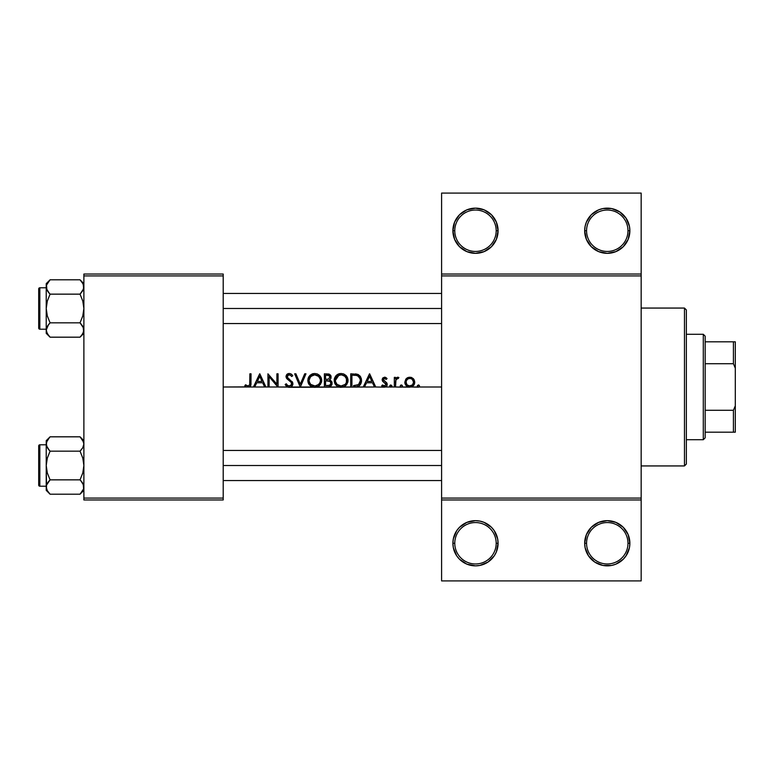 <?xml version="1.0" encoding="UTF-8"?>
<svg xmlns="http://www.w3.org/2000/svg" width="774" height="774" viewBox="0 0 774 774"><rect width="100%" height="100%" fill="white"/><g stroke="black" fill="none" stroke-linecap="round" stroke-linejoin="round"><path stroke-width="1.16" d="M454.773 543.261A20.714 20.714 0 0 0 475.488 563.975A20.714 20.714 0 0 0 496.192 543.261L498.079 543.261A22.591 22.591 0 0 1 475.488 565.852A22.591 22.591 0 0 1 452.896 543.261L454.773 543.261A20.714 20.714 0 0 1 475.488 522.556A20.714 20.714 0 0 1 496.192 543.261A20.714 20.714 0 0 1 475.488 563.975A20.714 20.714 0 0 1 454.773 543.261L452.896 543.261L453.332 547.673L456.699 555.819L459.514 559.244L466.838 564.14L475.488 565.852L479.899 565.426L488.036 562.05L494.276 555.819L496.357 551.91L498.079 543.261L497.643 538.859L494.276 530.712L491.461 527.288L484.137 522.392L479.899 521.105L475.488 520.67L466.838 522.392L459.514 527.288L456.699 530.712L453.332 538.859L452.896 543.261A22.591 22.591 0 0 1 475.488 520.67A22.591 22.591 0 0 1 498.079 543.261L496.192 543.261A20.714 20.714 0 0 0 475.488 522.556A20.714 20.714 0 0 0 454.773 543.261M626.06 555.819L629.436 547.673L629.872 543.261L627.985 543.261A20.714 20.714 0 0 0 607.28 522.556A20.714 20.714 0 0 0 586.566 543.261A20.714 20.714 0 0 0 607.28 563.975A20.714 20.714 0 0 0 627.985 543.261L629.872 543.261A22.591 22.591 0 0 1 607.28 565.852A22.591 22.591 0 0 1 584.68 543.261L586.566 543.261A20.714 20.714 0 0 1 607.28 522.556A20.714 20.714 0 0 1 627.985 543.261A20.714 20.714 0 0 1 607.28 563.975A20.714 20.714 0 0 1 586.566 543.261L584.68 543.261L585.115 547.673L588.492 555.819L594.722 562.05L602.869 565.426L611.683 565.426L615.92 564.14L623.254 559.244L626.505 555.132M488.036 211.95L484.137 209.86L491.461 214.756L496.357 222.09L498.079 230.739L496.192 230.739A20.714 20.714 0 0 0 475.488 210.025A20.714 20.714 0 0 0 454.773 230.739A20.714 20.714 0 0 0 475.488 251.444A20.714 20.714 0 0 0 496.192 230.739L498.079 230.739A22.591 22.591 0 0 1 475.488 253.33A22.591 22.591 0 0 1 452.896 230.739L454.773 230.739A20.714 20.714 0 0 1 475.488 210.025A20.714 20.714 0 0 1 496.192 230.739A20.714 20.714 0 0 1 475.488 251.444A20.714 20.714 0 0 1 454.773 230.739L452.896 230.739L454.619 222.09L453.332 226.327M611.683 208.574L619.829 211.95L626.06 218.181L629.436 226.327L629.872 230.739L627.985 230.739A20.714 20.714 0 0 0 607.28 210.025A20.714 20.714 0 0 0 586.566 230.739A20.714 20.714 0 0 0 607.28 251.444A20.714 20.714 0 0 0 627.985 230.739L629.872 230.739A22.591 22.591 0 0 1 607.28 253.33A22.591 22.591 0 0 1 584.68 230.739L586.566 230.739A20.714 20.714 0 0 1 607.28 210.025A20.714 20.714 0 0 1 627.985 230.739A20.714 20.714 0 0 1 607.28 251.444A20.714 20.714 0 0 1 586.566 230.739L584.68 230.739L585.115 226.327L586.402 222.09L591.297 214.756L598.631 209.86L602.869 208.574L611.683 208.574L607.28 208.148M417.38 385.646L417.815 387L417.38 385.646L418.405 384.968L419.479 385.858L418.986 387L441.596 387L411.178 387L418.405 387.164L419.498 386.071L419.179 385.297L418.405 384.968L417.302 386.071L418.405 384.968M400.255 385.858L400.748 387L400.255 385.858L401.338 384.968L402.354 385.655L401.929 387L408.401 387L405.799 385.21L404.802 382.211L405.818 379.154L408.759 377.296L411.797 377.596L414.022 379.531L414.758 382.617L413.78 385.21L411.962 386.719L409.794 387.164L395.504 387L401.338 387.164L402.432 386.071L402.112 385.297L401.338 384.968L400.235 386.062L401.338 384.968L402.112 385.297M390.28 387L389.844 385.646L390.86 384.968L391.944 385.858L391.451 387L394.324 387L394.324 377.373L395.504 377.373L395.504 378.786L397.855 377.199L398.891 377.528L398.242 378.554L396.607 378.815L395.717 380.46L395.504 387L385.423 387L391.451 387L391.963 386.071L390.86 384.968L389.767 386.071L390.27 387M383.324 387L381.65 385.868L382.433 384.968L384.668 385.965L386.023 384.185L382.598 381.214L382.201 379.241L382.84 377.935L384.959 377.228L387.058 378.573L386.255 379.395L384.107 378.486L383.362 379.918L386.981 383.236L387.203 384.813L386.429 386.352L384.668 387.155L375.738 387L384.407 387.164L386.739 385.984L386.777 382.898L383.343 379.676L384.156 378.467L386.255 379.395L387.058 378.573L384.591 377.199L382.84 377.935L382.163 379.724L382.598 381.214L386.042 384.436L384.349 385.984L382.433 384.968L381.65 385.868L383.324 387M290.801 387L300.215 387L294.642 373.823L295.91 373.823L300.302 384.204L304.695 373.823L305.962 373.823L300.38 387L312.522 387L310.616 386.013L308.536 383.575L307.946 379.115L310.277 375.071L314.66 373.484L317.369 373.968L319.652 375.467L321.549 379.037L321.597 381.485L320.397 384.465L316.982 387L324.374 387L324.374 373.823L329.289 374.181L331.059 376.338L330.924 378.322L329.608 379.889L331.765 381.621L332.065 384.049L330.866 386.042L327.944 387L338.877 387L336.98 386.013L334.9 383.575L334.3 379.115L336.632 375.071L341.015 373.484L343.724 373.968L346.007 375.467L347.913 379.037L347.952 381.485L346.752 384.465L343.337 387L350.738 387L350.738 373.823L358.043 374.481L360.113 376.087L361.332 378.621L361.448 381.901L360.229 384.813L358.072 386.507L354.821 387L363.238 387L369.488 373.823L375.738 387L288.77 387.319L286.806 386.545L285.18 384.455L286.293 383.788L287.454 385.288L289.186 385.984L291.546 384.668L291.295 382.462L286.99 378.825L286.07 377.102L286.564 374.8L289.273 373.484L291.314 374.142L292.785 375.709L291.711 376.522L290.298 375.129L288.779 374.858L287.202 376.503L287.899 378.031L292.659 382.453L292.911 384.281L292.03 386.091L290.801 387L292.349 385.694L292.64 382.395L288.073 378.205L287.202 376.503L288.731 374.868L290.627 375.351L291.711 376.522L292.785 375.709L291.314 374.142L289.273 373.484L286.98 374.335L286.022 376.561L286.757 378.563L291.295 382.462L291.769 383.749L290.956 385.394L289.186 385.984L287.454 385.288L286.293 383.788L285.18 384.455L287.57 387L278.079 387L290.511 387.116M249.48 387L253.417 387L259.667 373.823L265.917 387L267.939 387L267.939 373.823L276.899 384.194L276.899 373.823L278.079 373.823L278.079 387L246.451 387L244.797 385.82L245.493 384.804L248.038 385.984L249.683 384.765L249.867 373.823L251.047 373.823L250.96 384.523L249.48 387L250.873 385.123L251.047 373.823L249.867 373.823L249.683 384.765L248.038 385.984L245.493 384.804L244.797 385.82L246.451 387L223.202 387L249.683 386.874M366.528 382.772L364.525 387L374.452 387L372.507 382.772L366.528 382.772L372.507 382.772L374.452 387L375.738 387L369.653 373.823L363.238 387L364.525 387L366.528 382.772M269.129 376.648L269.129 387L277.808 387L269.129 376.648L278.079 387L278.079 373.823L276.899 373.823L276.899 384.194L267.939 373.823L267.939 387L269.129 387L269.129 376.648M256.707 382.772L254.704 387L264.631 387L262.686 382.772L256.707 382.772L262.686 382.772L264.631 387L265.917 387L259.832 373.823L253.417 387L254.704 387L256.707 382.772M628.149 222.09L627.859 221.412M441.596 274.035L641.162 274.035L641.162 193.084L441.596 193.084L641.162 193.084L641.162 274.035L441.596 274.035L441.596 193.084L441.596 275.921L641.162 275.921L641.162 498.079L441.596 498.079L441.596 274.035M83.882 499.965L223.202 499.965L223.202 498.079L83.882 498.079L83.882 275.921L223.202 275.921L223.202 498.079L223.202 274.035L83.882 274.035L223.202 274.035L223.202 275.921L83.882 275.921L83.882 274.035L83.882 498.079L223.202 498.079L223.202 499.965L83.882 499.965L83.882 498.079L83.882 499.965M441.596 499.965L641.162 499.965L641.162 274.035L641.162 275.921L441.596 275.921L441.596 498.079L641.162 498.079L641.162 580.916L641.162 499.965L441.596 499.965L441.596 498.079L441.596 580.916L441.596 499.965M479.899 208.574L475.488 208.148L484.137 209.86M471.076 208.574L466.838 209.86L475.488 208.148M629.872 230.739L628.149 239.379L623.254 246.713L615.92 251.608L607.28 253.33L598.631 251.608L591.297 246.713L586.402 239.379L584.68 230.739A22.591 22.591 0 0 1 607.28 208.148A22.591 22.591 0 0 1 629.872 230.739M498.079 230.739L496.357 239.379L491.461 246.713L484.137 251.608L475.488 253.33L466.838 251.608L459.514 246.713L454.619 239.379L452.896 230.739A22.591 22.591 0 0 1 475.488 208.148A22.591 22.591 0 0 1 498.079 230.739L498.079 230.739M454.619 222.09L459.514 214.756L466.838 209.86M641.162 580.916L441.596 580.916L641.162 580.916M629.872 543.261L628.149 534.621L623.254 527.288L615.92 522.392L607.28 520.67L598.631 522.392L591.297 527.288L586.402 534.621L584.68 543.261A22.591 22.591 0 0 1 607.28 520.67A22.591 22.591 0 0 1 629.872 543.261M602.869 565.426L607.28 565.852M453.332 538.859L452.896 543.261M453.332 547.673L454.619 551.91M466.838 564.14L475.488 565.852M251.037 383.517L250.96 384.533M250.67 385.742L250.254 386.381M246.238 386.894L245.581 386.478M246.316 385.336L248.038 385.984L246.296 385.336M248.038 385.984L248.541 385.907M249.838 383.681L249.867 382.588M249.509 386.981L250.612 385.858L249.509 386.981M369.653 373.823L375.738 387M369.556 376.387L371.888 381.427L367.176 381.427L369.556 376.387L367.176 381.427L371.888 381.427L369.556 376.387M384.775 377.209L385.317 377.315M385.771 377.519L386.555 378.06M384.107 378.486L383.44 379.192M383.362 379.434L383.817 380.711M383.43 380.14L386.777 382.898M386.739 385.984L385.81 386.826M383.798 385.907L382.83 385.365M386.042 384.436L385.568 383.353M383.633 382.143L382.772 381.427M382.269 380.498L382.598 381.214L382.163 379.724L384.591 377.199M384.968 385.878L384.349 385.984M387.029 385.462L387.213 384.659M387.116 383.604L386.884 383.062M385.529 381.824L385.046 381.543L385.529 381.824M390.444 385.046L389.951 385.462L390.444 385.055M391.944 385.858L390.86 387.164L389.767 386.071M391.963 386.071L390.86 387.164M394.324 377.373L394.324 387L395.504 387L395.959 379.744L398.891 377.528L397.13 377.325L395.504 378.786L395.504 377.373L394.324 377.373M397.788 378.399L395.833 380.092M395.64 380.866L395.562 381.679M395.562 381.717L395.514 382.811M419.498 386.071L418.405 387.164M419.179 385.297L418.618 384.997M409.794 377.199L406.118 378.796L409.794 377.199L413.451 378.786L409.794 377.199M406.118 378.796L404.802 382.211L405.799 385.21L406.94 386.332L409.794 387.164L412.629 386.332L413.78 385.21L414.69 381.272L413.084 378.428M414.245 384.465L412.629 386.332M412.571 386.371L411.507 386.903M409.794 387.164L409.156 387.135M404.976 383.556L404.86 383.014M410.268 378.409L411.081 378.602M412.223 379.279L413.587 382.221L412.494 384.91L409.785 385.984L407.085 384.91L405.982 382.221L406.273 383.672L406.205 380.885L407.84 378.921L410.162 378.399L412.145 379.212L410.162 378.399L408.324 378.67L409.407 378.399M413.51 381.437L412.726 379.792M410.53 385.926L412.494 384.91L413.587 382.221L412.494 384.91L409.33 385.965M406.621 384.33L406.273 383.672L406.621 384.33M407.666 379.028L407.114 379.492M406.834 379.802L406.06 381.437M406.05 381.495L406.621 380.092M407.782 377.596L406.882 378.109L407.782 377.596M404.821 382.704L404.889 383.188M405.17 384.127L406.253 385.742M407.869 386.826L408.817 387.087M413.935 384.978L414.4 384.127M414.68 383.188L414.748 382.704M411.797 377.596L410.81 377.296M409.417 385.974L410.162 385.974M408.324 385.713L409.04 385.926M413.152 380.411L413.432 381.108M401.126 384.997L400.564 385.297M350.738 373.823L350.738 387L357.443 386.71L359.716 385.413L361.119 383.178L361.545 380.576L360.597 376.783L357.578 374.297L350.738 373.823M355.508 373.9L356.263 373.987M357.578 374.297L358.497 374.713M360.597 376.783L361.497 379.599M357.414 386.719L356.137 386.942M353.35 375.177L351.918 375.177L351.918 385.646L351.918 375.177L356.398 375.419L358.372 376.261L359.891 378.167L360.365 380.576L358.565 384.61L353.428 385.646M355.876 375.332L353.863 375.187L355.895 375.342M360.307 379.637L359.852 378.06M360.162 378.941L358.052 376.048M358.023 376.029L359.494 377.441M358.575 384.601L359.958 382.791M359.02 384.204L359.533 383.575M359.591 383.488L360.297 381.543M360.191 382.085L360.365 380.576L359.591 383.498L357.907 385.026L358.952 384.281M356.853 385.404L357.907 385.017M357.443 386.71L358.072 386.507L357.443 386.71M358.672 386.216L359.223 385.849M359.978 385.133L360.539 384.368M361.448 381.901L361.526 381.243M334.204 381.147L335.461 384.484L336.98 386.013L341.121 387.339L345.243 386.003L347.719 382.54L348.029 380.402L347.526 377.722L346.007 375.467L343.724 373.968L341.015 373.484L338.364 374.016L336.139 375.535L334.184 380.121M334.204 379.782L334.426 378.544M334.678 377.809L335.752 375.971M339.68 373.61L339.012 373.784M343.743 373.977L346.897 376.532M347.913 379.037L348 379.724M347.952 381.485L346.113 385.229M346.026 385.317L345.252 385.994M342.476 387.223L338.393 386.816M337.996 386.642L336.303 385.442M336.051 385.191L335.2 384.107M334.987 383.749L334.252 381.534M338.877 375.274L335.355 380.46L337.029 376.464L339.96 374.945L342.185 374.935L345.146 376.425L346.423 378.225L346.423 382.588L345.165 384.417L341.073 385.984L337.058 384.407L335.461 381.543M346.355 378.08L344.711 376.067L346.742 379.289M344.478 375.893L342.747 375.071M341.634 385.965L345.165 384.417L341.073 385.984M345.301 384.281L346.607 382.085M346.22 383.014L346.82 380.963M336.303 383.546L335.384 381.011L335.781 378.283L337.909 375.777L341.073 374.839L339.505 375.051M337.058 384.407L338.644 385.481M337.677 374.355L337.174 374.664M334.687 383.12L335.336 384.31M338.461 386.855L339.109 387.068L338.461 386.855M339.767 387.223L340.783 387.329M343.143 387.058L344.401 386.545M347.913 381.756L348.019 380.75M346.878 376.512L345.997 375.458M346.423 382.588L345.881 383.565M335.365 380.189L335.384 381.021M337.454 376.096L336.071 377.693M341.353 374.839L340.792 374.839M342.185 374.935L345.136 376.416L341.634 374.858M343.666 375.429L344.256 375.748M324.374 373.823L324.374 387L327.944 387L330.866 386.042L331.823 384.794L331.93 381.988L329.608 379.889L330.991 378.118L330.924 375.903L329.424 374.239L324.374 373.823M326.947 373.823L330.817 375.651M330.817 375.661L331.059 376.348M330.633 380.373L332.104 382.695M332.065 384.059L331.843 384.755M331.823 384.794L330.866 386.042M330.546 386.284L329.501 386.787M329.182 375.613L325.554 375.177L328.553 375.332L329.879 376.551L328.718 379.037L325.554 379.395L325.554 375.177L325.554 379.395L326.957 379.386M329.656 376.067L328.389 375.293M327.373 379.357L328.815 378.989M327.818 380.789L325.554 380.75L329.927 381.369L330.962 383.256L329.685 385.259L325.554 385.646L325.554 380.75L325.554 385.646L327.866 385.636M328.195 380.818L327.15 380.76M329.221 381.031L330.334 381.708M329.337 385.404L330.334 384.775M329.869 385.152L330.604 384.436M330.808 375.632L330.392 374.993L330.808 375.632M329.076 374.094L328.447 373.939M326.957 380.75L327.576 380.769M330.324 381.698L328.805 380.905M330.875 383.875L330.924 382.83M327.644 375.187L328.689 375.38M329.927 377.412L329.937 376.832M314.66 373.484L312.009 374.016L309.784 375.535L308.323 377.809L307.82 380.469L308.129 382.579L310.616 386.013L314.766 387.339L318.888 386.003L321.365 382.54L321.674 380.402L321.171 377.722L319.652 375.467L317.369 373.968L314.66 373.484M308.323 377.809L308.942 376.599M313.315 373.61L312.648 373.784M317.388 373.977L320.533 376.532M321.171 377.722L321.394 378.37M321.549 379.037L321.645 379.724M321.597 381.485L321.355 382.559M319.672 385.317L318.878 386.003M309.697 385.191L308.845 384.107M308.632 383.749L307.839 381.002M314.999 374.839L314.718 374.839C311.245 375.138 309.339 377.015 309 380.46L310.674 376.464L314.718 374.839L318.791 376.425L320.465 379.841L320.068 382.588L318.801 384.417L314.999 385.984L310.703 384.407L309.097 381.543M319.991 378.08L318.356 376.067L320.388 379.289M318.114 375.893L316.392 375.071M315.279 385.965L314.718 385.984M318.375 384.775L320.243 382.085M319.865 383.014L320.465 380.963M309.948 383.546L309 380.46L309.716 377.693L312.038 375.496L314.718 374.839M310.703 384.407L311.574 385.094M312.532 385.587L313.615 385.897M308.071 378.544L307.946 379.115M307.82 380.469L307.849 381.147M308.333 383.12L308.981 384.31M312.106 386.855L312.754 387.068L312.106 386.855M313.412 387.223L314.428 387.329M314.766 387.339L316.121 387.223M316.789 387.058L318.046 386.545M321.549 381.756L321.665 380.75M320.068 382.588L319.527 383.565M309.01 380.189L309.029 381.021M311.1 376.096L312.541 375.264L309.716 377.693M315.831 374.935L318.782 376.416L315.279 374.858M317.311 375.429L317.891 375.748M300.215 387L305.962 373.823L304.695 373.823L300.302 384.204L295.91 373.823L294.642 373.823L300.196 386.942M288.122 387.193L287.57 387M287.551 386.99L286.806 386.536M286.728 386.478L286.167 385.926M286.293 383.788L287.067 384.901M287.638 385.433L288.257 385.8M289.486 385.974L290.927 385.413M291.498 384.755L291.295 382.462L289.35 380.673M291.769 383.749L291.634 383.072M286.873 378.699L286.448 378.109M286.08 375.941L286.922 374.384M286.98 374.335L287.483 373.968L286.98 374.335M287.493 373.958L288.044 373.697M288.063 373.687L288.654 373.532M289.544 373.494L291.169 374.036M291.924 374.674L292.785 375.709M291.711 376.522L290.995 375.69M290.831 375.525L290.289 375.119M289.534 374.868L288.779 374.858M288.77 374.858L287.348 375.825M287.241 376.154L288.073 378.205L289.495 379.27M292.262 381.737L292.64 382.404M292.94 384.03L292.349 385.704M285.5 385.026L285.867 385.558L285.5 385.026M286.767 386.507L287.899 387.126M290.598 387.087L292.088 386.023M288.354 379.947L288.915 380.353L288.354 379.947M259.832 373.823L265.917 387M259.735 376.387L262.057 381.427L257.345 381.427L259.735 376.387L257.345 381.427L262.057 381.427L259.735 376.387M406.002 381.843L406.002 382.598M406.611 380.102L406.263 380.75M409.03 378.457L408.324 378.67M411.816 378.97L410.53 378.457M357.288 375.68L356.65 375.477M360.355 380.953L360.355 380.16M354.376 385.636L355.324 385.597M346.839 380.682L346.839 380.121M344.74 384.775L345.475 384.098M338.906 385.597L339.979 385.897M335.597 382.104L336.332 383.585M335.587 378.815L335.384 379.908M320.484 380.682L320.484 380.121M316.382 385.762L316.914 385.587M309.232 382.104L309.977 383.585M309.232 378.815L309.029 379.908M314.157 374.858L312.532 375.264M684.468 465.938L685.406 464.99L684.468 465.938L641.162 465.938L684.468 465.938L684.468 308.062L641.162 308.062L684.468 308.062L684.468 465.938L686.354 464.052L685.406 464.99L686.354 464.052L686.354 309.948L684.468 308.062L686.354 309.948L686.354 464.052M686.354 309.948L684.468 308.062M223.202 465.513L441.596 465.513L223.202 465.513M83.253 484.205L83.611 488.887L81.541 492.554M49.391 450.449L46.517 445.872L46.508 442.118M48.423 438.655L50.078 436.817L80.041 436.817L83.882 440.658L80.041 436.817L50.078 436.817L48.578 438.471M80.728 450.449L82.808 447.682L80.041 451.165L50.078 451.165L47.311 447.691L46.227 443.986L46.508 445.863L46.508 442.138L49.71 437.184M83.253 446.811L83.602 445.863L83.253 446.811M80.041 436.817L83.602 442.109L83.882 443.986L82.799 447.691L83.602 445.872M81.696 492.361L80.041 494.199L50.078 494.199L47.311 490.735L46.227 487.03L46.508 488.897L46.508 485.172L48.53 481.563L46.508 485.153L50.078 479.851L80.041 479.851L82.808 483.334L83.882 487.03L83.611 485.172L83.611 488.887L80.041 494.199L50.078 494.199L47.311 490.735L46.227 487.03L46.227 490.358L50.078 494.199L47.098 490.339M46.866 489.855L46.517 488.916M80.728 480.567L83.602 485.143L83.611 488.887M49.391 480.567L47.311 483.324L50.078 479.851L47.301 472.885L46.227 465.513L47.311 458.121L50.078 451.165L80.041 451.165L82.808 458.131L83.882 465.513L82.808 472.895L80.041 479.851L50.078 479.851L47.301 472.885L46.227 465.513L46.517 485.143M38.7 485.085L38.7 445.93L38.7 485.085A1.132 1.132 0 0 0 39.832 486.217L39.832 444.798A1.132 1.132 0 0 0 38.7 445.93A1.132 1.132 0 0 1 39.832 444.798L39.832 486.217L46.227 486.217L39.832 486.217A1.132 1.132 0 0 1 38.7 485.085L38.7 484.708M46.933 441.006L50.078 436.817L46.227 440.658L46.227 490.358L50.078 494.199M83.176 490.01L82.818 490.716M83.611 445.843L83.882 443.986L82.799 440.28L83.882 443.986L82.818 447.672M441.596 308.487L223.202 308.487L441.596 308.487M83.602 331.891L81.541 335.529M46.866 289.795L46.508 285.103L48.578 281.446M80.728 293.433L83.602 288.847L80.041 294.149L50.078 294.149L47.311 290.676L46.227 286.97L46.508 288.847L46.508 285.113L50.078 279.801L80.041 279.801L82.808 283.274L83.882 286.97L82.818 290.656L80.041 294.149L82.808 301.115L83.882 308.487L82.808 315.879L80.041 322.835L83.021 326.705M83.253 289.795L83.602 288.857L83.253 289.795M49.391 293.433L46.517 288.857M48.423 281.639L50.078 279.801L80.041 279.801L83.882 283.642L80.041 279.801L83.263 284.174L83.611 288.828L83.611 285.113M46.866 332.839L46.227 330.014L46.227 333.342L50.078 337.183L47.098 333.313M80.728 323.551L82.799 326.309L83.882 330.014L82.818 333.691L80.041 337.183L50.078 337.183L47.311 333.72L46.227 330.014L46.508 331.882M83.253 327.189L83.611 331.862L83.611 328.157M49.391 323.551L47.311 326.318L50.078 322.835L80.041 322.835L50.078 322.835L47.301 315.869L46.227 308.487L47.311 301.105L50.078 294.149L80.041 294.149L82.808 301.115L83.882 308.487L82.808 315.879L80.041 322.835L83.602 328.128M46.866 327.189L46.508 328.137L46.866 327.189M38.7 328.07L38.7 288.915L38.7 328.07A1.132 1.132 0 0 0 39.832 329.202L39.832 287.783A1.132 1.132 0 0 0 38.7 288.915A1.132 1.132 0 0 1 39.832 287.783L39.832 329.202L46.227 329.202L39.832 329.202A1.132 1.132 0 0 1 38.7 328.07L38.7 327.692M81.696 335.345L80.041 337.183L50.078 337.183L48.491 335.432M49.71 280.169L46.227 283.642L46.227 330.014L48.53 324.548L46.517 328.128M46.933 283.99L47.301 283.284M83.176 332.994L82.818 333.691M80.041 279.801L81.618 281.552M46.227 287.783L39.832 287.783L46.227 287.783M48.53 335.471L46.517 331.891M47.311 326.309L50.078 322.835L47.301 315.869L46.227 308.487L46.227 330.014L47.301 326.328M46.508 328.157L46.227 333.342L50.078 337.183M81.589 281.513L83.602 285.084M46.227 283.642L46.227 286.97L46.508 285.113M46.227 286.873L46.508 288.828M50.078 279.801L48.53 281.504M48.433 292.311L47.311 290.676M46.227 286.97L46.227 308.487L47.311 301.105L50.078 294.149L48.53 292.437M83.195 327.073L82.818 326.328M83.882 333.342L80.399 336.816M80.041 337.183L81.589 335.471M46.227 444.798L39.832 444.798L46.227 444.798M47.301 447.672L46.914 446.927M46.227 440.658L46.227 443.986L47.301 440.309M46.227 443.889L46.508 445.843M48.433 449.336L46.517 445.872M46.508 485.172L46.508 488.887M46.227 443.986L46.227 465.513L47.311 458.121L50.078 451.165L48.53 449.452M81.686 481.689L80.041 479.851L82.808 472.895L83.882 465.513L82.808 458.131L80.041 451.165L82.799 447.691M83.882 490.358L80.399 493.831M80.041 494.199L81.589 492.496M81.589 481.563L82.799 483.324M703.295 334.281L705.172 336.168L705.172 341.818L705.172 336.168L703.295 334.281L686.354 334.281L703.295 334.281L703.295 439.719L686.354 439.719L703.295 439.719L703.295 334.281M705.172 437.832L703.295 439.719L705.172 437.832L705.172 432.182L705.172 437.832M705.172 363.712L705.172 410.288L705.172 341.818L705.172 363.712L733.413 363.712L735.3 368.172L735.3 405.828L733.413 410.288L705.172 410.288L705.172 432.182L705.172 410.288L733.413 410.288L733.413 432.182L735.3 432.182L735.3 405.828L735.3 432.182L733.413 432.182L733.413 410.288L735.3 405.828L735.3 341.818L705.172 341.818L733.413 341.818L733.413 363.712L733.413 341.818L735.3 341.818L735.3 368.172L733.413 363.712L705.172 363.712M705.172 432.182L733.413 432.182L705.172 432.182M441.596 450.449L223.202 450.449M441.596 480.567L223.202 480.567M223.202 323.551L441.596 323.551M223.202 293.433L441.596 293.433"/></g></svg>
